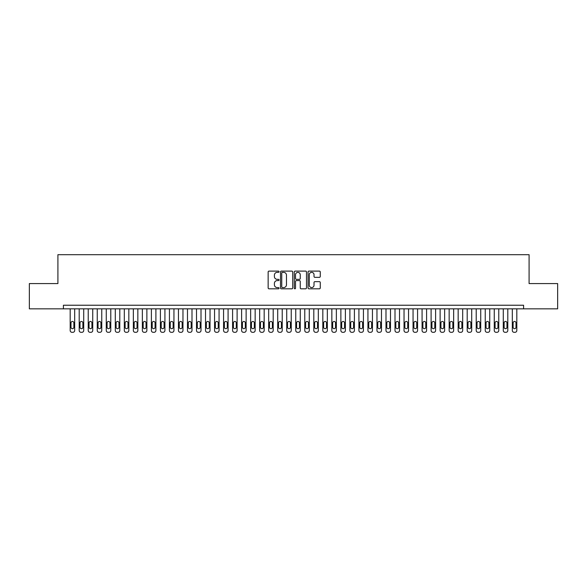 <?xml version="1.0" encoding="UTF-8"?>
<svg xmlns="http://www.w3.org/2000/svg" width="587" height="587" viewBox="0 0 587 587"><rect width="100%" height="100%" fill="white"/><g stroke="black" fill="none" stroke-linecap="round" stroke-linejoin="round"><path stroke-width="0.88" d="M279.067 271.73A0.616 0.616 0 0 0 278.443 271.106L269.037 271.106A0.888 0.888 0 0 0 268.149 271.994L268.149 287.938A0.888 0.888 0 0 0 269.037 288.819L278.443 288.819A0.616 0.616 0 0 0 279.067 288.202A0.616 0.616 0 0 0 278.443 287.579L277.225 287.579A2.832 2.832 0 0 1 274.393 284.746L274.393 283.418A2.832 2.832 0 0 1 277.225 280.586L278.443 280.586A0.616 0.616 0 0 0 279.067 279.962A0.616 0.616 0 0 0 278.443 279.346L277.225 279.346A2.832 2.832 0 0 1 274.393 276.514L274.393 275.186A2.832 2.832 0 0 1 277.225 272.346L278.443 272.346A0.616 0.616 0 0 0 279.067 271.73M319.387 277.35A0.888 0.888 0 0 0 320.267 276.47L320.267 271.994A0.888 0.888 0 0 0 319.387 271.106L308.931 271.106A0.888 0.888 0 0 0 308.05 271.994L308.05 287.938A0.888 0.888 0 0 0 308.931 288.819L319.387 288.819A0.888 0.888 0 0 0 320.267 287.938L320.267 282.53A0.888 0.888 0 0 0 319.387 281.65L314.911 281.65A0.888 0.888 0 0 0 314.023 282.53L314.023 285.216A2.37 2.37 0 0 1 311.653 287.579A2.37 2.37 0 0 1 309.29 285.216L309.29 274.716A2.37 2.37 0 0 1 311.653 272.346A2.37 2.37 0 0 1 314.023 274.716L314.023 276.47A0.888 0.888 0 0 0 314.911 277.35L319.387 277.35M523.589 308.843L523.589 305.233L63.411 305.233L63.411 308.843L557.65 308.843L557.65 283.572L529.092 283.572L529.092 254.699L57.908 254.699L57.908 283.572L29.35 283.572L29.35 308.843L63.411 308.843M292.722 271.994A0.888 0.888 0 0 0 291.842 271.106L281.386 271.106A0.888 0.888 0 0 0 280.505 271.994L280.505 287.938A0.888 0.888 0 0 0 281.386 288.819L291.842 288.819A0.888 0.888 0 0 0 292.722 287.938L292.722 271.994M295.158 271.106L305.614 271.106A0.888 0.888 0 0 1 306.495 271.994L306.495 287.938A0.888 0.888 0 0 1 305.614 288.819L301.138 288.819A0.888 0.888 0 0 1 300.25 287.938L300.25 281.474A0.888 0.888 0 0 0 299.37 280.586L296.398 280.586A0.888 0.888 0 0 0 295.518 281.474L295.518 288.202A0.616 0.616 0 0 1 294.894 288.819A0.616 0.616 0 0 1 294.278 288.202L294.278 271.994A0.888 0.888 0 0 1 295.158 271.106M282.362 272.346A0.616 0.616 0 0 0 281.745 272.97L281.745 286.962A0.616 0.616 0 0 0 282.362 287.579L283.646 287.579A2.832 2.832 0 0 0 286.478 284.746L286.478 275.186A2.832 2.832 0 0 0 283.646 272.346L282.362 272.346M300.25 274.76A2.37 2.37 0 0 0 297.88 272.39A2.37 2.37 0 0 0 295.518 274.76L295.518 278.458A0.888 0.888 0 0 0 296.398 279.346L299.37 279.346A0.888 0.888 0 0 0 300.25 278.458L300.25 274.76M74.688 308.843L74.688 330.496A1.805 1.805 0 0 1 72.883 332.301L71.981 332.301A1.805 1.805 0 0 1 70.176 330.496L70.176 308.843M73.881 327.245L73.881 322.916A1.445 1.445 0 0 0 72.436 321.471A1.445 1.445 0 0 0 70.99 322.916L70.99 327.245A1.445 1.445 0 0 0 72.436 328.691A1.445 1.445 0 0 0 73.881 327.245M83.714 308.843L83.714 330.496A1.805 1.805 0 0 1 81.909 332.301L81.006 332.301A1.805 1.805 0 0 1 79.201 330.496L79.201 308.843M82.899 327.245L82.899 322.916A1.445 1.445 0 0 0 81.461 321.471A1.445 1.445 0 0 0 80.015 322.916L80.015 327.245A1.445 1.445 0 0 0 81.461 328.691A1.445 1.445 0 0 0 82.899 327.245M92.739 308.843L92.739 330.496A1.805 1.805 0 0 1 90.934 332.301L90.031 332.301A1.805 1.805 0 0 1 88.226 330.496L88.226 308.843M91.924 327.245L91.924 322.916A1.445 1.445 0 0 0 90.479 321.471A1.445 1.445 0 0 0 89.041 322.916L89.041 327.245A1.445 1.445 0 0 0 90.479 328.691A1.445 1.445 0 0 0 91.924 327.245M101.756 308.843L101.756 330.496A1.805 1.805 0 0 1 99.959 332.301L99.056 332.301A1.805 1.805 0 0 1 97.251 330.496L97.251 308.843M100.949 327.245L100.949 322.916A1.445 1.445 0 0 0 99.504 321.471A1.445 1.445 0 0 0 98.058 322.916L98.058 327.245A1.445 1.445 0 0 0 99.504 328.691A1.445 1.445 0 0 0 100.949 327.245M110.782 308.843L110.782 330.496A1.805 1.805 0 0 1 108.977 332.301L108.074 332.301A1.805 1.805 0 0 1 106.269 330.496L106.269 308.843M109.974 327.245L109.974 322.916A1.445 1.445 0 0 0 108.529 321.471A1.445 1.445 0 0 0 107.083 322.916L107.083 327.245A1.445 1.445 0 0 0 108.529 328.691A1.445 1.445 0 0 0 109.974 327.245M119.807 308.843L119.807 330.496A1.805 1.805 0 0 1 118.002 332.301L117.099 332.301A1.805 1.805 0 0 1 115.294 330.496L115.294 308.843M118.992 327.245L118.992 322.916A1.445 1.445 0 0 0 117.547 321.471A1.445 1.445 0 0 0 116.109 322.916L116.109 327.245A1.445 1.445 0 0 0 117.547 328.691A1.445 1.445 0 0 0 118.992 327.245M128.832 308.843L128.832 330.496A1.805 1.805 0 0 1 127.027 332.301L126.124 332.301A1.805 1.805 0 0 1 124.319 330.496L124.319 308.843M128.017 327.245L128.017 322.916A1.445 1.445 0 0 0 126.572 321.471A1.445 1.445 0 0 0 125.126 322.916L125.126 327.245A1.445 1.445 0 0 0 126.572 328.691A1.445 1.445 0 0 0 128.017 327.245M137.85 308.843L137.85 330.496A1.805 1.805 0 0 1 136.045 332.301L135.142 332.301A1.805 1.805 0 0 1 133.344 330.496L133.344 308.843M137.042 327.245L137.042 322.916A1.445 1.445 0 0 0 135.597 321.471A1.445 1.445 0 0 0 134.152 322.916L134.152 327.245A1.445 1.445 0 0 0 135.597 328.691A1.445 1.445 0 0 0 137.042 327.245M146.875 308.843L146.875 330.496A1.805 1.805 0 0 1 145.07 332.301L144.167 332.301A1.805 1.805 0 0 1 142.362 330.496L142.362 308.843M146.06 327.245L146.06 322.916A1.445 1.445 0 0 0 144.622 321.471A1.445 1.445 0 0 0 143.177 322.916L143.177 327.245A1.445 1.445 0 0 0 144.622 328.691A1.445 1.445 0 0 0 146.06 327.245M155.9 308.843L155.9 330.496A1.805 1.805 0 0 1 154.095 332.301L153.192 332.301A1.805 1.805 0 0 1 151.387 330.496L151.387 308.843M155.085 327.245L155.085 322.916A1.445 1.445 0 0 0 153.64 321.471A1.445 1.445 0 0 0 152.202 322.916L152.202 327.245A1.445 1.445 0 0 0 153.64 328.691A1.445 1.445 0 0 0 155.085 327.245M164.925 308.843L164.925 330.496A1.805 1.805 0 0 1 163.12 332.301L162.217 332.301A1.805 1.805 0 0 1 160.412 330.496L160.412 308.843M164.111 327.245L164.111 322.916A1.445 1.445 0 0 0 162.665 321.471A1.445 1.445 0 0 0 161.22 322.916L161.22 327.245A1.445 1.445 0 0 0 162.665 328.691A1.445 1.445 0 0 0 164.111 327.245M173.943 308.843L173.943 330.496A1.805 1.805 0 0 1 172.138 332.301L171.235 332.301A1.805 1.805 0 0 1 169.43 330.496L169.43 308.843M173.136 327.245L173.136 322.916A1.445 1.445 0 0 0 171.69 321.471A1.445 1.445 0 0 0 170.245 322.916L170.245 327.245A1.445 1.445 0 0 0 171.69 328.691A1.445 1.445 0 0 0 173.136 327.245M182.968 308.843L182.968 330.496A1.805 1.805 0 0 1 181.163 332.301L180.26 332.301A1.805 1.805 0 0 1 178.455 330.496L178.455 308.843M182.153 327.245L182.153 322.916A1.445 1.445 0 0 0 180.715 321.471A1.445 1.445 0 0 0 179.27 322.916L179.27 327.245A1.445 1.445 0 0 0 180.715 328.691A1.445 1.445 0 0 0 182.153 327.245M191.993 308.843L191.993 330.496A1.805 1.805 0 0 1 190.188 332.301L189.285 332.301A1.805 1.805 0 0 1 187.48 330.496L187.48 308.843M191.179 327.245L191.179 322.916A1.445 1.445 0 0 0 189.733 321.471A1.445 1.445 0 0 0 188.288 322.916L188.288 327.245A1.445 1.445 0 0 0 189.733 328.691A1.445 1.445 0 0 0 191.179 327.245M201.011 308.843L201.011 330.496A1.805 1.805 0 0 1 199.206 332.301L198.303 332.301A1.805 1.805 0 0 1 196.506 330.496L196.506 308.843M200.204 327.245L200.204 322.916A1.445 1.445 0 0 0 198.758 321.471A1.445 1.445 0 0 0 197.313 322.916L197.313 327.245A1.445 1.445 0 0 0 198.758 328.691A1.445 1.445 0 0 0 200.204 327.245M210.036 308.843L210.036 330.496A1.805 1.805 0 0 1 208.231 332.301L207.328 332.301A1.805 1.805 0 0 1 205.523 330.496L205.523 308.843M209.221 327.245L209.221 322.916A1.445 1.445 0 0 0 207.783 321.471A1.445 1.445 0 0 0 206.338 322.916L206.338 327.245A1.445 1.445 0 0 0 207.783 328.691A1.445 1.445 0 0 0 209.221 327.245M219.061 308.843L219.061 330.496A1.805 1.805 0 0 1 217.256 332.301L216.354 332.301A1.805 1.805 0 0 1 214.548 330.496L214.548 308.843M218.247 327.245L218.247 322.916A1.445 1.445 0 0 0 216.801 321.471A1.445 1.445 0 0 0 215.363 322.916L215.363 327.245A1.445 1.445 0 0 0 216.801 328.691A1.445 1.445 0 0 0 218.247 327.245M228.086 308.843L228.086 330.496A1.805 1.805 0 0 1 226.281 332.301L225.379 332.301A1.805 1.805 0 0 1 223.574 330.496L223.574 308.843M227.272 327.245L227.272 322.916A1.445 1.445 0 0 0 225.826 321.471A1.445 1.445 0 0 0 224.381 322.916L224.381 327.245A1.445 1.445 0 0 0 225.826 328.691A1.445 1.445 0 0 0 227.272 327.245M237.104 308.843L237.104 330.496A1.805 1.805 0 0 1 235.299 332.301L234.396 332.301A1.805 1.805 0 0 1 232.591 330.496L232.591 308.843M236.297 327.245L236.297 322.916A1.445 1.445 0 0 0 234.851 321.471A1.445 1.445 0 0 0 233.406 322.916L233.406 327.245A1.445 1.445 0 0 0 234.851 328.691A1.445 1.445 0 0 0 236.297 327.245M246.129 308.843L246.129 330.496A1.805 1.805 0 0 1 244.324 332.301L243.422 332.301A1.805 1.805 0 0 1 241.617 330.496L241.617 308.843M245.315 327.245L245.315 322.916A1.445 1.445 0 0 0 243.876 321.471A1.445 1.445 0 0 0 242.431 322.916L242.431 327.245A1.445 1.445 0 0 0 243.876 328.691A1.445 1.445 0 0 0 245.315 327.245M255.154 308.843L255.154 330.496A1.805 1.805 0 0 1 253.349 332.301L252.447 332.301A1.805 1.805 0 0 1 250.642 330.496L250.642 308.843M254.34 327.245L254.34 322.916A1.445 1.445 0 0 0 252.894 321.471A1.445 1.445 0 0 0 251.456 322.916L251.456 327.245A1.445 1.445 0 0 0 252.894 328.691A1.445 1.445 0 0 0 254.34 327.245M264.172 308.843L264.172 330.496A1.805 1.805 0 0 1 262.367 332.301L261.472 332.301A1.805 1.805 0 0 1 259.667 330.496L259.667 308.843M263.365 327.245L263.365 322.916A1.445 1.445 0 0 0 261.919 321.471A1.445 1.445 0 0 0 260.474 322.916L260.474 327.245A1.445 1.445 0 0 0 261.919 328.691A1.445 1.445 0 0 0 263.365 327.245M273.197 308.843L273.197 330.496A1.805 1.805 0 0 1 271.392 332.301L270.49 332.301A1.805 1.805 0 0 1 268.685 330.496L268.685 308.843M272.383 327.245L272.383 322.916A1.445 1.445 0 0 0 270.945 321.471A1.445 1.445 0 0 0 269.499 322.916L269.499 327.245A1.445 1.445 0 0 0 270.945 328.691A1.445 1.445 0 0 0 272.383 327.245M282.222 308.843L282.222 330.496A1.805 1.805 0 0 1 280.417 332.301L279.515 332.301A1.805 1.805 0 0 1 277.71 330.496L277.71 308.843M281.408 327.245L281.408 322.916A1.445 1.445 0 0 0 279.962 321.471A1.445 1.445 0 0 0 278.524 322.916L278.524 327.245A1.445 1.445 0 0 0 279.962 328.691A1.445 1.445 0 0 0 281.408 327.245M291.247 308.843L291.247 330.496A1.805 1.805 0 0 1 289.442 332.301L288.54 332.301A1.805 1.805 0 0 1 286.735 330.496L286.735 308.843M290.433 327.245L290.433 322.916A1.445 1.445 0 0 0 288.987 321.471A1.445 1.445 0 0 0 287.542 322.916L287.542 327.245A1.445 1.445 0 0 0 288.987 328.691A1.445 1.445 0 0 0 290.433 327.245M300.265 308.843L300.265 330.496A1.805 1.805 0 0 1 298.46 332.301L297.558 332.301A1.805 1.805 0 0 1 295.753 330.496L295.753 308.843M299.458 327.245L299.458 322.916A1.445 1.445 0 0 0 298.013 321.471A1.445 1.445 0 0 0 296.567 322.916L296.567 327.245A1.445 1.445 0 0 0 298.013 328.691A1.445 1.445 0 0 0 299.458 327.245M309.29 308.843L309.29 330.496A1.805 1.805 0 0 1 307.485 332.301L306.583 332.301A1.805 1.805 0 0 1 304.778 330.496L304.778 308.843M308.476 327.245L308.476 322.916A1.445 1.445 0 0 0 307.038 321.471A1.445 1.445 0 0 0 305.592 322.916L305.592 327.245A1.445 1.445 0 0 0 307.038 328.691A1.445 1.445 0 0 0 308.476 327.245M318.315 308.843L318.315 330.496A1.805 1.805 0 0 1 316.51 332.301L315.608 332.301A1.805 1.805 0 0 1 313.803 330.496L313.803 308.843M317.501 327.245L317.501 322.916A1.445 1.445 0 0 0 316.055 321.471A1.445 1.445 0 0 0 314.617 322.916L314.617 327.245A1.445 1.445 0 0 0 316.055 328.691A1.445 1.445 0 0 0 317.501 327.245M327.333 308.843L327.333 330.496A1.805 1.805 0 0 1 325.528 332.301L324.633 332.301A1.805 1.805 0 0 1 322.828 330.496L322.828 308.843M326.526 327.245L326.526 322.916A1.445 1.445 0 0 0 325.081 321.471A1.445 1.445 0 0 0 323.635 322.916L323.635 327.245A1.445 1.445 0 0 0 325.081 328.691A1.445 1.445 0 0 0 326.526 327.245M336.358 308.843L336.358 330.496A1.805 1.805 0 0 1 334.553 332.301L333.651 332.301A1.805 1.805 0 0 1 331.846 330.496L331.846 308.843M335.544 327.245L335.544 322.916A1.445 1.445 0 0 0 334.106 321.471A1.445 1.445 0 0 0 332.66 322.916L332.66 327.245A1.445 1.445 0 0 0 334.106 328.691A1.445 1.445 0 0 0 335.544 327.245M345.383 308.843L345.383 330.496A1.805 1.805 0 0 1 343.578 332.301L342.676 332.301A1.805 1.805 0 0 1 340.871 330.496L340.871 308.843M344.569 327.245L344.569 322.916A1.445 1.445 0 0 0 343.124 321.471A1.445 1.445 0 0 0 341.685 322.916L341.685 327.245A1.445 1.445 0 0 0 343.124 328.691A1.445 1.445 0 0 0 344.569 327.245M354.409 308.843L354.409 330.496A1.805 1.805 0 0 1 352.604 332.301L351.701 332.301A1.805 1.805 0 0 1 349.896 330.496L349.896 308.843M353.594 327.245L353.594 322.916A1.445 1.445 0 0 0 352.149 321.471A1.445 1.445 0 0 0 350.703 322.916L350.703 327.245A1.445 1.445 0 0 0 352.149 328.691A1.445 1.445 0 0 0 353.594 327.245M363.426 308.843L363.426 330.496A1.805 1.805 0 0 1 361.621 332.301L360.719 332.301A1.805 1.805 0 0 1 358.914 330.496L358.914 308.843M362.619 327.245L362.619 322.916A1.445 1.445 0 0 0 361.174 321.471A1.445 1.445 0 0 0 359.728 322.916L359.728 327.245A1.445 1.445 0 0 0 361.174 328.691A1.445 1.445 0 0 0 362.619 327.245M372.452 308.843L372.452 330.496A1.805 1.805 0 0 1 370.646 332.301L369.744 332.301A1.805 1.805 0 0 1 367.939 330.496L367.939 308.843M371.637 327.245L371.637 322.916A1.445 1.445 0 0 0 370.199 321.471A1.445 1.445 0 0 0 368.753 322.916L368.753 327.245A1.445 1.445 0 0 0 370.199 328.691A1.445 1.445 0 0 0 371.637 327.245M381.477 308.843L381.477 330.496A1.805 1.805 0 0 1 379.672 332.301L378.769 332.301A1.805 1.805 0 0 1 376.964 330.496L376.964 308.843M380.662 327.245L380.662 322.916A1.445 1.445 0 0 0 379.217 321.471A1.445 1.445 0 0 0 377.779 322.916L377.779 327.245A1.445 1.445 0 0 0 379.217 328.691A1.445 1.445 0 0 0 380.662 327.245M390.494 308.843L390.494 330.496A1.805 1.805 0 0 1 388.697 332.301L387.794 332.301A1.805 1.805 0 0 1 385.989 330.496L385.989 308.843M389.687 327.245L389.687 322.916A1.445 1.445 0 0 0 388.242 321.471A1.445 1.445 0 0 0 386.796 322.916L386.796 327.245A1.445 1.445 0 0 0 388.242 328.691A1.445 1.445 0 0 0 389.687 327.245M399.52 308.843L399.52 330.496A1.805 1.805 0 0 1 397.715 332.301L396.812 332.301A1.805 1.805 0 0 1 395.007 330.496L395.007 308.843M398.712 327.245L398.712 322.916A1.445 1.445 0 0 0 397.267 321.471A1.445 1.445 0 0 0 395.821 322.916L395.821 327.245A1.445 1.445 0 0 0 397.267 328.691A1.445 1.445 0 0 0 398.712 327.245M408.545 308.843L408.545 330.496A1.805 1.805 0 0 1 406.74 332.301L405.837 332.301A1.805 1.805 0 0 1 404.032 330.496L404.032 308.843M407.73 327.245L407.73 322.916A1.445 1.445 0 0 0 406.285 321.471A1.445 1.445 0 0 0 404.847 322.916L404.847 327.245A1.445 1.445 0 0 0 406.285 328.691A1.445 1.445 0 0 0 407.73 327.245M417.57 308.843L417.57 330.496A1.805 1.805 0 0 1 415.765 332.301L414.862 332.301A1.805 1.805 0 0 1 413.057 330.496L413.057 308.843M416.755 327.245L416.755 322.916A1.445 1.445 0 0 0 415.31 321.471A1.445 1.445 0 0 0 413.864 322.916L413.864 327.245A1.445 1.445 0 0 0 415.31 328.691A1.445 1.445 0 0 0 416.755 327.245M426.588 308.843L426.588 330.496A1.805 1.805 0 0 1 424.783 332.301L423.88 332.301A1.805 1.805 0 0 1 422.075 330.496L422.075 308.843M425.78 327.245L425.78 322.916A1.445 1.445 0 0 0 424.335 321.471A1.445 1.445 0 0 0 422.889 322.916L422.889 327.245A1.445 1.445 0 0 0 424.335 328.691A1.445 1.445 0 0 0 425.78 327.245M435.613 308.843L435.613 330.496A1.805 1.805 0 0 1 433.808 332.301L432.905 332.301A1.805 1.805 0 0 1 431.1 330.496L431.1 308.843M434.798 327.245L434.798 322.916A1.445 1.445 0 0 0 433.36 321.471A1.445 1.445 0 0 0 431.915 322.916L431.915 327.245A1.445 1.445 0 0 0 433.36 328.691A1.445 1.445 0 0 0 434.798 327.245M444.638 308.843L444.638 330.496A1.805 1.805 0 0 1 442.833 332.301L441.93 332.301A1.805 1.805 0 0 1 440.125 330.496L440.125 308.843M443.823 327.245L443.823 322.916A1.445 1.445 0 0 0 442.378 321.471A1.445 1.445 0 0 0 440.94 322.916L440.94 327.245A1.445 1.445 0 0 0 442.378 328.691A1.445 1.445 0 0 0 443.823 327.245M453.656 308.843L453.656 330.496A1.805 1.805 0 0 1 451.858 332.301L450.955 332.301A1.805 1.805 0 0 1 449.15 330.496L449.15 308.843M452.848 327.245L452.848 322.916A1.445 1.445 0 0 0 451.403 321.471A1.445 1.445 0 0 0 449.958 322.916L449.958 327.245A1.445 1.445 0 0 0 451.403 328.691A1.445 1.445 0 0 0 452.848 327.245M462.681 308.843L462.681 330.496A1.805 1.805 0 0 1 460.876 332.301L459.973 332.301A1.805 1.805 0 0 1 458.168 330.496L458.168 308.843M461.874 327.245L461.874 322.916A1.445 1.445 0 0 0 460.428 321.471A1.445 1.445 0 0 0 458.983 322.916L458.983 327.245A1.445 1.445 0 0 0 460.428 328.691A1.445 1.445 0 0 0 461.874 327.245M471.706 308.843L471.706 330.496A1.805 1.805 0 0 1 469.901 332.301L468.998 332.301A1.805 1.805 0 0 1 467.193 330.496L467.193 308.843M470.891 327.245L470.891 322.916A1.445 1.445 0 0 0 469.453 321.471A1.445 1.445 0 0 0 468.008 322.916L468.008 327.245A1.445 1.445 0 0 0 469.453 328.691A1.445 1.445 0 0 0 470.891 327.245M480.731 308.843L480.731 330.496A1.805 1.805 0 0 1 478.926 332.301L478.023 332.301A1.805 1.805 0 0 1 476.218 330.496L476.218 308.843M479.917 327.245L479.917 322.916A1.445 1.445 0 0 0 478.471 321.471A1.445 1.445 0 0 0 477.026 322.916L477.026 327.245A1.445 1.445 0 0 0 478.471 328.691A1.445 1.445 0 0 0 479.917 327.245M489.749 308.843L489.749 330.496A1.805 1.805 0 0 1 487.944 332.301L487.041 332.301A1.805 1.805 0 0 1 485.244 330.496L485.244 308.843M488.942 327.245L488.942 322.916A1.445 1.445 0 0 0 487.496 321.471A1.445 1.445 0 0 0 486.051 322.916L486.051 327.245A1.445 1.445 0 0 0 487.496 328.691A1.445 1.445 0 0 0 488.942 327.245M498.774 308.843L498.774 330.496A1.805 1.805 0 0 1 496.969 332.301L496.066 332.301A1.805 1.805 0 0 1 494.261 330.496L494.261 308.843M497.959 327.245L497.959 322.916A1.445 1.445 0 0 0 496.521 321.471A1.445 1.445 0 0 0 495.076 322.916L495.076 327.245A1.445 1.445 0 0 0 496.521 328.691A1.445 1.445 0 0 0 497.959 327.245M507.799 308.843L507.799 330.496A1.805 1.805 0 0 1 505.994 332.301L505.091 332.301A1.805 1.805 0 0 1 503.286 330.496L503.286 308.843M506.985 327.245L506.985 322.916A1.445 1.445 0 0 0 505.539 321.471A1.445 1.445 0 0 0 504.101 322.916L504.101 327.245A1.445 1.445 0 0 0 505.539 328.691A1.445 1.445 0 0 0 506.985 327.245M516.824 308.843L516.824 330.496A1.805 1.805 0 0 1 515.019 332.301L514.117 332.301A1.805 1.805 0 0 1 512.312 330.496L512.312 308.843M516.01 327.245L516.01 322.916A1.445 1.445 0 0 0 514.564 321.471A1.445 1.445 0 0 0 513.119 322.916L513.119 327.245A1.445 1.445 0 0 0 514.564 328.691A1.445 1.445 0 0 0 516.01 327.245"/></g></svg>
